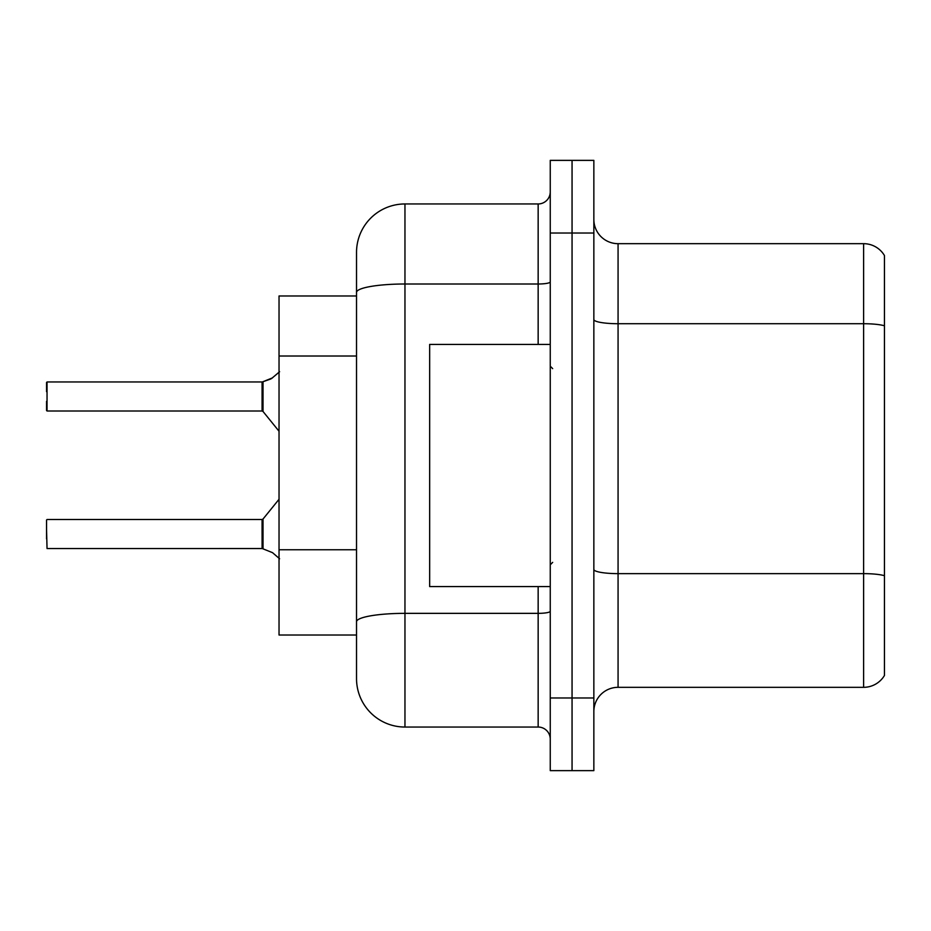 <?xml version="1.0" encoding="UTF-8"?>
<svg xmlns="http://www.w3.org/2000/svg" width="931" height="931" viewBox="0 0 931 931"><rect width="100%" height="100%" fill="white"/><g stroke="black" fill="none" stroke-linecap="round" stroke-linejoin="round"><path stroke-width="1.4" d="M538.153 344.412L538.153 284.002L404.962 284.002A48.435 8.414 180 0 0 356.526 292.415L356.526 252.394A48.435 48.435 0 0 1 404.962 203.959L404.962 727.041A48.435 48.435 0 0 1 356.526 678.606L356.526 292.415L356.526 295.988L279.032 295.988L279.032 635.012L356.526 635.012M593.85 711.54A24.218 24.218 0 0 1 618.068 687.322L863.619 687.322L863.619 243.678L618.068 243.678A24.218 24.218 0 0 1 593.85 219.46A24.218 24.218 0 0 0 618.068 243.678L618.068 687.322M572.053 697.982L572.053 770.635L593.85 770.635L593.85 697.982L572.053 697.982L572.053 770.635L550.256 770.635L550.256 697.982L572.053 697.982L572.053 233.018L572.053 697.982M550.256 697.982L550.256 160.365L572.053 160.365L572.053 233.018L572.053 160.365L593.85 160.365L593.85 697.982M884.45 255.536A24.218 24.218 0 0 0 863.619 243.678A24.218 24.218 0 0 1 884.45 255.536L884.45 675.464A24.218 24.218 0 0 1 863.619 687.322M884.45 327.084L884.45 575.695A24.218 4.201 180 0 0 863.619 573.636L618.068 573.636A24.218 4.201 0 0 1 593.85 569.435M404.962 727.041L538.153 727.041L538.153 586.588M404.962 203.959L538.153 203.959A12.103 12.103 0 0 0 550.256 191.856M356.526 678.606L356.526 630.171M356.526 252.394L356.526 279.032M550.256 739.144A12.103 12.103 0 0 0 538.153 727.041M272.504 552.653L262.274 548.545L272.504 552.653L279.603 558.775M279.603 371.737L271.398 378.673L262.274 381.966L270.293 379.173L263.031 381.687L263.019 411.467L262.077 411.013L262.077 381.966L47.039 381.966L47.039 411.013L47.039 381.966M46.55 391.648L46.55 382.455L46.55 391.648M272.504 377.858L263.031 381.687L271.398 378.673M550.256 344.412L429.656 344.412L429.656 586.588L550.256 586.588M262.1 548.534A1.21 1.21 180 0 1 262.274 548.545A1.21 1.21 -0 0 0 262.1 548.534L262.077 519.498L262.1 548.534L47.039 548.545L46.55 529.192M262.077 534.033L262.077 519.498L263.019 519.056L263.031 548.836M46.55 538.874L46.55 519.987M262.1 381.978A1.21 1.21 0 0 0 262.274 381.966A1.21 1.21 180 0 1 262.1 381.978L262.077 396.478M46.55 401.331L46.55 410.524M262.088 391.66L262.077 401.331M356.526 356.014L279.032 356.014M356.526 549.755L279.032 549.755M884.45 325.78A24.218 4.201 180 0 0 863.619 323.72L618.068 323.72A24.218 4.201 0 0 1 593.85 319.519M593.85 233.018L550.256 233.018M550.256 611.248A12.103 2.106 0 0 1 538.153 613.354L404.962 613.354A48.435 8.414 180 0 0 356.526 621.768M550.256 281.907A12.103 2.106 0 0 1 538.153 284.002L538.153 203.959M552.677 368.629L550.256 366.209M552.677 562.371L550.256 564.791M47.039 519.498L262.077 519.498M263.019 519.056L279.032 499.272M47.039 411.013L262.077 411.013M263.019 411.467L279.032 431.239"/></g></svg>
